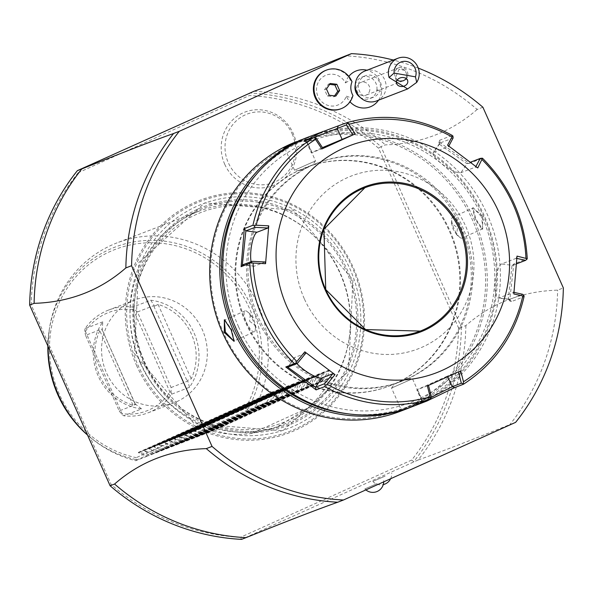 <?xml version="1.0" encoding="UTF-8"?>
<svg xmlns="http://www.w3.org/2000/svg" width="593" height="593" viewBox="0 0 593 593"><rect width="100%" height="100%" fill="white"/><g stroke="black" fill="none" stroke-linecap="round" stroke-linejoin="round"><path stroke-width="0.44" stroke-dasharray="2.96 2.22" d="M418.265 68.091A224.769 214.57 68.9 0 0 393.337 60.041M395.034 383.664A116.969 111.662 68.9 0 0 450.487 233.731A116.969 111.662 68.9 0 0 305.336 167.7A116.969 111.662 68.9 0 0 299.895 169.976A116.969 111.662 68.9 0 0 244.442 319.909A116.969 111.662 68.9 0 0 389.601 385.939A116.969 111.662 68.9 0 0 395.034 383.664M348.817 76.408A19.28 18.405 68.9 0 0 345.482 82.924A16.055 15.329 -111.1 0 0 321.576 77.957A16.055 15.329 -111.1 0 0 323.267 103.034A16.055 15.329 -111.1 0 0 346.371 96.185A19.28 18.405 68.9 0 0 349.996 101.803M378.542 100.173A19.28 18.405 68.9 0 0 381.595 92.108A19.28 18.405 68.9 0 0 366.978 70.219M482.895 107.229L477.165 109.446A224.769 214.57 68.9 0 0 345.741 55.838M477.165 109.446C451.362 131.987 420.785 143.788 385.428 144.862L380.965 146.59L461.421 327.292L465.883 325.572C491.679 303.03 522.263 291.222 557.62 290.147L563.35 287.931M515.636 422.342L509.898 424.558A224.769 214.57 68.9 0 0 557.62 290.147M465.883 325.572A224.769 214.57 -111.1 0 1 418.161 459.983C438.516 452.785 469.1 440.977 509.898 424.558M418.161 459.983L241.529 539.371L240.424 537.317A222.471 212.383 68.9 0 1 111.247 484.629L31.221 304.891A222.479 212.39 68.9 0 1 78.12 172.785L77.364 170.651M385.124 476.127L372.827 481.434L385.124 476.127M377.141 483.621L364.843 488.928L377.141 483.621M29.65 305.069L31.229 304.898M78.12 172.785L249.379 95.532A222.479 212.39 68.9 0 1 378.549 148.213L458.574 327.951A222.471 212.383 68.9 0 1 411.675 460.064L240.424 537.317M136.509 365.318A124.537 118.889 68.9 0 0 295.544 430.184A124.537 118.889 68.9 0 0 353.287 267.532A124.537 118.889 68.9 0 0 194.252 202.665A124.537 118.889 68.9 0 0 136.509 365.318M224.74 164.298A39.346 37.559 68.9 0 0 274.982 184.786A39.346 37.559 68.9 0 0 293.224 133.403A39.346 37.559 68.9 0 0 242.982 112.915A39.346 37.559 68.9 0 0 224.74 164.298M111.247 484.629L110.105 485.771M411.675 460.064L413.706 461.702A224.769 214.57 68.9 0 0 461.421 327.292L458.574 327.951M378.549 148.22L380.965 146.59A224.769 214.57 68.9 0 0 249.542 92.99L249.371 95.532M254.004 91.263A224.769 214.57 -111.1 0 1 385.428 144.862M140.585 351.708A115.865 110.609 68.9 0 0 144.522 361.737A115.865 110.609 68.9 0 0 287.746 424.084A115.865 110.609 68.9 0 0 350.144 280.786A115.865 110.609 68.9 0 0 346.201 270.756A115.865 110.609 68.9 0 0 202.984 208.41A115.865 110.609 68.9 0 0 140.585 351.708M140.133 352.012A112.796 107.674 68.9 0 0 143.973 361.774A112.796 107.674 68.9 0 0 257.481 428.947A112.796 107.674 68.9 0 0 349.225 338.025A112.796 107.674 68.9 0 0 344.14 282.972A112.796 107.674 68.9 0 0 340.3 273.21A112.796 107.674 68.9 0 0 307.634 230.314A112.796 107.674 68.9 0 0 178.048 225.043A112.796 107.674 68.9 0 0 140.133 352.012M140.378 363.264A114.679 109.475 -111.1 0 1 198.877 211.264A114.679 109.475 -111.1 0 1 306.781 229.617A114.679 109.475 -111.1 0 1 339.989 273.225A114.679 109.475 -111.1 0 1 349.062 339.122A114.679 109.475 -111.1 0 1 281.49 425.225A114.679 109.475 -111.1 0 1 140.378 363.264M281.49 425.225L277.242 426.864L307.426 408.31A114.679 109.475 -111.1 0 0 331.902 377.148L326.802 379.112L329.33 370.358L328.789 370.566L322.466 380.788L321.71 381.084L324.23 372.33L323.689 372.537L317.374 382.759L316.61 383.048L319.138 374.294L318.597 374.502L312.274 384.724L311.518 385.02L314.038 376.266L313.497 376.473L307.181 386.688L306.418 386.984L308.938 378.23L302.082 388.66L301.318 388.956L303.846 380.202L303.305 380.41L296.989 390.624L296.226 390.92L298.746 382.166L298.205 382.374L291.889 392.596L291.126 392.892L293.654 384.138L293.112 384.346L286.79 394.56L286.034 394.856L288.554 386.102L288.013 386.31L281.697 396.532L280.934 396.828L283.461 388.074L282.92 388.282L276.597 398.496L275.841 398.792L278.362 390.038L277.82 390.246L271.505 400.468L270.742 400.764L273.269 392.003L272.728 392.218L138.562 452.733L146.641 456.462L135.686 460.694A114.679 109.475 -111.1 0 1 91.663 438.509A114.679 109.475 -111.1 0 1 87.46 434.906M138.562 452.733L139.103 452.526L138.562 452.733M277.242 426.864L251.536 433.527A114.679 109.475 -111.1 0 1 212.131 431.17L207.039 433.142L194.623 431.089L329.33 370.358L194.623 431.089L202.702 434.817L201.939 435.106L189.53 433.06L324.23 372.33L189.53 433.06L197.61 436.782L196.846 437.078L184.43 435.025L319.138 374.294L184.43 435.025L192.51 438.753L191.747 439.042L179.331 436.997L314.038 376.266L179.331 436.997L187.41 440.718L186.654 441.014L174.238 438.961L308.938 378.23L174.238 438.961L182.318 442.689L181.554 442.978L169.138 440.933L303.846 380.202L169.138 440.933L177.218 444.654L176.462 444.95L164.046 442.897L298.746 382.166L164.046 442.897L172.126 446.625L171.362 446.914L158.946 444.869L293.654 384.138L158.946 444.869L167.026 448.59L166.27 448.886L153.854 446.833L288.554 386.102L153.854 446.833L161.933 450.561L161.17 450.85L148.754 448.797L283.461 388.074L148.754 448.797L156.834 452.526L156.07 452.822L143.662 450.769L278.362 390.038L143.662 450.769L151.741 454.49L150.978 454.787L139.103 452.526L273.269 392.003L266.405 402.432L255.45 406.665A114.679 109.475 -111.1 0 0 258.059 304.861A114.679 109.475 -111.1 0 0 116.947 242.9A114.679 109.475 -111.1 0 0 49.375 329.004A114.679 109.475 -111.1 0 0 48.092 346.482M135.686 460.694L137.072 459.864L136.16 459.605L136.249 457.677L245.376 408.444A109.231 104.279 68.9 0 0 195.905 252.981A109.231 104.279 68.9 0 0 53.889 317.047A109.231 104.279 68.9 0 0 136.249 457.677M245.376 408.444L247.792 409.252L247.696 409.956L255.45 406.665M247.696 409.956L137.072 459.864M176.825 401.631A55.045 52.547 68.9 0 0 202.917 331.079A55.045 52.547 68.9 0 0 134.611 300.006A55.045 52.547 68.9 0 0 132.054 301.074A55.045 52.547 68.9 0 0 105.954 371.633A55.045 52.547 68.9 0 0 174.26 402.706A55.045 52.547 68.9 0 0 176.825 401.631M102.811 321.814L84.977 328.7A55.045 52.547 -111.1 0 1 105.932 311.162A55.045 52.547 -111.1 0 1 108.489 310.095A55.045 52.547 -111.1 0 1 132.884 307.092L150.718 300.206A55.045 52.547 68.9 0 1 189.493 387.288L171.659 394.182A55.045 52.547 -111.1 0 1 150.704 411.72A55.045 52.547 -111.1 0 1 148.146 412.787A55.045 52.547 -111.1 0 1 123.752 415.789L141.586 408.903L135.189 403.915L135.374 404.685L102.196 329.804L99.794 330.716A52.755 50.361 -111.1 0 0 132.951 405.175L135.189 403.915L135.374 404.685L119.193 410.934L85.54 335.356L101.722 329.108L102.196 329.804L102.811 321.814A55.045 52.547 68.9 0 0 141.586 408.903M169.932 391.988L171.043 391.995L171.088 387.525L137.443 311.948L134.077 308.96L133.329 309.776L169.932 391.988A52.755 50.361 -111.1 0 1 122.032 413.595L85.422 331.383L84.762 331.205L85.54 335.356M171.659 394.182L171.043 391.995M119.193 410.934L121.735 414.24L123.752 415.789M121.735 414.24L122.032 413.595M84.977 328.7L84.762 331.205M134.077 308.96L132.884 307.092M85.422 331.383A52.755 50.361 -111.1 0 1 133.329 309.776M189.493 387.288L187.596 380.269L191.235 378.883A52.755 50.361 -111.1 0 0 158.086 304.424L154.603 306.166L153.624 305.699L187.269 381.277L187.596 380.269M171.088 387.525L187.269 381.277M150.718 300.206L154.603 306.166M137.443 311.948L153.624 305.699M146.641 456.462L266.405 402.432M150.978 454.787L270.742 400.764M151.741 454.49L271.505 400.468M156.07 452.822L275.841 398.792M156.834 452.526L276.597 398.496M161.17 450.85L280.934 396.828M161.933 450.561L281.697 396.532M166.27 448.886L286.034 394.856M167.026 448.59L286.79 394.56M171.362 446.914L291.126 392.892M172.126 446.625L291.889 392.596M176.462 444.95L296.226 390.92M177.218 444.654L296.989 390.624M181.554 442.978L301.318 388.956M182.318 442.689L302.082 388.66M186.654 441.014L306.418 386.984M187.41 440.718L307.181 386.688M191.747 439.042L311.518 385.02M192.51 438.753L312.274 384.724M196.846 437.078L316.61 383.048M197.61 436.782L317.374 382.759M201.939 435.106L321.71 381.084M202.702 434.817L322.466 380.788M207.039 433.142L326.802 379.112M331.902 377.148L212.131 431.17M307.426 408.31L251.536 433.527M292.193 133.951A36.692 35.031 -111.1 0 1 275.174 181.873A36.692 35.031 -111.1 0 1 228.32 162.764A36.692 35.031 -111.1 0 1 245.332 114.842A36.692 35.031 -111.1 0 1 292.193 133.951M395.672 383.419A116.969 111.662 68.9 0 0 451.125 233.486A116.969 111.662 68.9 0 0 305.973 167.456A116.969 111.662 68.9 0 0 300.532 169.731A116.969 111.662 68.9 0 0 245.079 319.664A116.969 111.662 68.9 0 0 390.238 385.695A116.969 111.662 68.9 0 0 395.672 383.419M289.903 145.848A143.113 136.627 68.9 0 0 223.546 332.762A143.113 136.627 68.9 0 0 406.309 407.302A143.113 136.627 68.9 0 0 472.658 220.388A143.113 136.627 68.9 0 0 289.903 145.848M400.534 411.223A144.492 137.939 68.9 0 0 407.25 408.414A144.492 137.939 68.9 0 0 475.749 223.198A144.492 137.939 68.9 0 0 296.441 141.638M412.12 406.731A144.492 137.939 68.9 0 0 417.316 404.522A144.492 137.939 68.9 0 0 486.141 220.107A144.492 137.939 68.9 0 0 308.034 137.168M408.288 408.229L415.723 405.138C427.197 399.171 424.899 400.06 408.844 407.799L404.908 409.504M408.844 407.799L408.725 406.857L415.093 404.396C425.618 398.874 423.491 399.697 408.725 406.857L401.231 409.845L400.705 411.082M415.723 405.138L423.446 400.935L422.172 400.505L415.093 404.396L415.723 405.138M302.134 139.466L304.194 138.643M482.709 216.43L472.947 207.594L475.831 219.084L482.68 229.224L482.709 216.43L481.657 216.882L473.296 207.876L472.614 208.788L475.29 219.343L481.568 228.683L482.724 228.779L481.657 216.882M347.661 413.773A143.113 136.627 68.9 0 0 417.138 403.121A143.113 136.627 68.9 0 0 483.488 216.208A143.113 136.627 68.9 0 0 300.733 141.668A143.113 136.627 68.9 0 0 255.568 175.283M406.501 379.238A116.969 111.662 68.9 0 0 461.954 229.306A116.969 111.662 68.9 0 0 316.803 163.275A116.969 111.662 68.9 0 0 311.362 165.551A116.969 111.662 68.9 0 0 255.909 315.483A116.969 111.662 68.9 0 0 401.068 381.514A116.969 111.662 68.9 0 0 406.501 379.238M407.902 378.697A116.969 111.662 68.9 0 0 463.355 228.765A116.969 111.662 68.9 0 0 318.204 162.734A116.969 111.662 68.9 0 0 312.763 165.01A116.969 111.662 68.9 0 0 257.318 314.942A116.969 111.662 68.9 0 0 402.469 380.973A116.969 111.662 68.9 0 0 407.902 378.697M238.571 326.78A139.904 133.558 -111.1 0 1 303.438 144.055A139.904 133.558 -111.1 0 1 482.094 216.927A139.904 133.558 -111.1 0 1 417.235 399.645A139.904 133.558 -111.1 0 1 238.571 326.78M309.561 136.568A144.492 137.939 -111.1 0 1 487.364 214.629A144.492 137.939 -111.1 0 1 413.655 406.153M346.957 122.64A144.492 137.939 -111.1 0 1 452.044 135.456L439.576 140.267L438.827 141.816L469.271 163.342L482.405 158.39A144.492 137.939 -111.1 0 1 514.168 204.281A144.492 137.939 -111.1 0 1 527.058 258.689L513.805 264.033L509.669 300.918L511.396 301.578L523.864 296.759A144.492 137.939 -111.1 0 1 463.43 384.242M516.51 263.863L511.974 265.82L508.283 298.739L509.824 299.309L522.737 294.328M524.027 295.774L523.864 296.759M431.207 397.295L421.593 400.579L431.378 396.739M427.36 385.902L416.797 389.823L447.485 376.073L447.767 376.703M296.848 363.502A17.204 4.292 34.6 0 1 294.224 357.913A17.204 4.292 34.6 0 1 294.84 357.453L305.78 353.228M420.244 331.079L420.215 331.094A76.831 73.347 -111.1 0 1 420.215 331.094A76.831 73.347 -111.1 0 1 325.668 289.584A76.831 73.347 -111.1 0 1 364.865 187.744A76.831 73.347 -111.1 0 1 364.88 187.736L364.865 187.744M304.283 298.731A92.656 88.453 -111.1 0 1 347.246 177.722A92.656 88.453 -111.1 0 1 465.564 225.977A92.656 88.453 -111.1 0 1 422.609 346.994A92.656 88.453 -111.1 0 1 304.283 298.731M316.38 138.451L306.551 142.135L312.081 138.288M453.119 137.969L440.214 142.95L439.532 144.329L466.698 163.542L470.412 162.215M477.773 167.96L475.638 167.018L460.872 172.719A17.204 4.292 -145.4 0 1 443.705 165.188A17.204 4.292 -145.4 0 1 433.179 152.712A17.204 4.292 -145.4 0 1 433.787 152.26L440.214 142.95L439.576 140.267M475.912 166.5L475.638 167.018M433.787 152.26L448.553 146.553L447.582 145.159M448.553 146.553L448.819 146.048M322.985 148.406L311.303 152.868L322.466 147.613M265.145 261.973L254.204 266.198A17.204 4.566 97 0 1 253.552 266.287A17.204 4.566 97 0 1 251.084 261.721M517.014 256.109L516.266 258.281L516.874 258.415M516.266 258.281L501.508 263.981A17.204 4.566 -83 0 0 495.414 281.608A17.204 4.566 -83 0 0 497.994 298.034A17.204 4.566 -83 0 0 498.646 297.945L514.005 292.379M513.835 293.965L513.412 292.245M460.724 370.847L458.433 371.885M458.426 371.848L447.485 376.073M291.674 144.255L291.941 144.566L298.316 142.105C283.543 149.273 281.416 150.088 291.941 144.566L284.87 148.465L283.595 148.028M306.336 137.88L305.803 139.118L298.316 142.105L298.197 141.171M312.711 164.854L299.369 170.806L312.711 164.854L315.491 160.888L294.536 170.206L315.491 160.888L305.803 139.118M456.721 234.835L453.193 229.38L451.547 223.346L457.448 227.742L456.721 234.835L459.738 237.326A11.467 3.41 -114.3 0 1 454.127 228.891A11.467 3.41 65.7 0 1 451.673 219.447A11.467 3.41 65.7 0 1 452.6 217.208A11.467 3.41 65.7 0 1 460.502 226.43A11.467 3.41 -114.3 0 1 462.029 238.112L482.724 228.779M459.738 237.326A11.467 3.41 -114.3 0 0 462.029 238.112M394.33 384.108L407.665 378.164L394.33 384.108L391.543 388.081L412.498 378.757L391.543 388.089L401.231 409.852M224.955 320.116L231.744 329.619L234.205 340.678M254.434 331.761A11.467 3.41 -114.3 0 1 246.532 322.54A11.467 3.41 65.7 0 1 245.005 310.851A11.467 3.41 65.7 0 1 247.296 311.644A11.467 3.41 65.7 0 1 252.907 320.079A11.467 3.41 -114.3 0 1 255.368 329.523A11.467 3.41 -114.3 0 1 254.434 331.761L233.746 341.094M249.594 321.228L255.494 325.624L253.841 319.583L250.313 314.134L249.594 321.228M360.121 97.282A11.467 10.948 68.9 0 0 370.106 98.512A11.467 10.948 68.9 0 0 376.889 89.743A20.644 3.069 7.7 0 1 381.595 92.108M346.371 96.185L351.575 97.941L352.954 95.488M345.482 82.924L350.359 79.885A20.644 19.702 68.9 0 0 325.772 70.367M340.641 108.882A20.644 19.702 68.9 0 0 351.575 97.941M350.359 79.885L352.027 81.775M355.281 84.74A11.467 10.948 -111.1 0 1 361.841 77.12A11.467 10.948 -111.1 0 1 376.889 89.743M358.498 84.562A11.467 10.948 -111.1 0 1 365.281 75.793A11.467 10.948 -111.1 0 1 380.321 88.416A11.467 10.948 68.9 0 1 373.538 97.185A11.467 10.948 68.9 0 1 358.498 84.562M376.466 100.973A16.055 15.329 68.9 0 0 385.961 88.698A16.055 15.329 -111.1 0 0 364.903 71.019M405.82 79.292A6.879 6.567 68.9 0 0 407.814 75.348A6.879 6.567 -111.1 0 0 398.785 67.772A6.879 6.567 -111.1 0 0 394.716 73.035A6.879 6.567 68.9 0 0 395.568 77.475L399.045 69.329A5.737 4.477 -9.4 0 1 402.373 69.114A5.737 4.477 170.6 0 1 405.138 70.404L406.613 74.095L406.146 78.572M395.568 77.475L397.14 80.137M405.138 70.404L399.045 69.329M369.802 90.025A6.879 6.567 -111.1 0 1 365.74 95.28A6.879 6.567 -111.1 0 1 356.712 87.705A6.879 6.567 -111.1 0 1 360.781 82.449A6.879 6.567 -111.1 0 1 369.802 90.025M329.634 84.369L328.344 84.213L324.556 89.691L327.351 95.977L333.941 96.778L334.556 95.888M335.853 96.044L333.941 96.778M329.263 95.236L327.351 95.977M326.469 88.957L324.556 89.691M330.257 83.472L328.344 84.213M137.791 364.762A123.337 117.748 68.9 0 0 295.292 428.998A123.337 117.748 68.9 0 0 352.479 267.91A123.337 117.748 -111.1 0 0 194.971 203.673A123.337 117.748 -111.1 0 0 137.791 364.762M140.815 363.413A120.186 114.731 -111.1 0 1 196.535 206.446A120.186 114.731 -111.1 0 1 350.003 269.044A120.186 114.731 68.9 0 1 294.284 426.004A120.186 114.731 68.9 0 1 140.815 363.413M143.41 362.241A117.199 111.884 -111.1 0 1 197.743 209.173A117.199 111.884 -111.1 0 1 347.409 270.215A117.199 111.884 68.9 0 1 293.075 423.283A117.199 111.884 68.9 0 1 143.41 362.241M247.792 409.252A111.447 106.392 68.9 0 0 190.279 247.785A111.447 106.392 68.9 0 0 49.093 330.887A111.447 106.392 68.9 0 0 47.863 345.964L49.375 329.004M91.663 438.509L87.534 435.069A111.447 106.392 68.9 0 0 90.188 437.308A111.447 106.392 68.9 0 0 136.16 459.605M158.086 304.424L191.235 378.883M132.951 405.175L99.794 330.716M514.591 263.5L512.678 265.345L501.508 263.981M511.396 301.578L509.824 299.309L498.646 297.945M421.223 402.721L422.29 400.245L417.546 389.579M288.406 366.763L294.84 357.453M304.75 141.119L307.3 141.957L312.044 152.623M469.938 163.201L467.299 163.416L460.872 172.719M254.204 266.198L243.026 264.834M475.831 219.084L475.29 219.343M231.203 329.886L231.744 329.619M134.537 353.851L194.067 423.58L282.772 430.844L348.595 371.255L352.946 279.896L293.409 210.167L204.704 202.902L138.888 262.491L134.537 353.851M307.634 230.314L306.781 229.617M349.225 338.025L349.062 339.122M108.489 310.095L134.611 300.006M148.146 412.787L174.26 402.706M135.352 404.226L102.063 329.471M138.28 452.437L273.21 391.573M143.373 450.472L278.31 389.601M148.472 448.501L283.402 387.637M153.565 446.536L288.502 385.665M158.665 444.572L293.594 383.701M163.757 442.6L298.694 381.729M168.857 440.636L303.786 379.765M173.957 438.664L308.886 377.793M179.049 436.7L313.979 375.829M184.149 434.728L319.078 373.857M189.241 432.764L324.178 371.893M194.341 430.792L329.271 369.928M198.877 211.264L116.947 242.9M390.624 478.736A10.926 10.926 0 0 0 391.684 473.036M372.827 481.434A10.926 10.926 0 0 0 383.278 484.6M383.73 481.85A10.926 10.926 0 0 0 383.701 480.53M364.843 488.928A10.926 10.926 0 0 0 365.881 489.9M305.336 167.7L305.973 167.456M316.803 163.275L318.204 162.734M401.068 381.514L402.469 380.973M513.805 264.033L511.974 265.82M509.669 300.918L508.283 298.739M420.459 403.077L421.593 400.579M294.224 357.913L287.783 367.245M303.935 141.312L306.551 142.135M438.827 141.816L439.532 144.329M469.271 163.342L466.698 163.542M439.621 143.38L433.179 152.712M306.507 142.098L311.303 152.868M242.352 264.923L253.552 266.287M509.194 299.406L497.994 298.034M421.593 400.594L416.797 389.823M294.536 170.206L284.848 148.45M310.258 165.803L312.511 164.936M299.369 170.806L294.543 170.213M482.68 229.224L481.568 228.683M472.947 207.594L472.614 208.788M452.6 217.208L473.296 207.876M451.547 223.346L451.673 219.447M407.665 378.164L412.491 378.757L422.186 400.52M394.53 384.034L396.776 383.167M234.094 341.368L234.42 340.182M224.362 319.746L225.466 320.287M245.005 310.851L224.31 320.19M255.494 325.624L255.368 329.523M250.313 314.134L247.296 311.644M389.601 385.939L390.238 385.695M361.841 77.12L365.281 75.793M370.106 98.512L373.538 97.185M406.613 74.095L407.776 81.078M395.598 77.742L396.458 82.953M403.181 80.826L365.74 95.28M398.785 67.772L360.781 82.449"/><path stroke-width="0.89" d="M393.337 60.041A224.769 214.57 68.9 0 0 351.471 53.629L179.301 131.298A224.769 214.57 68.9 0 0 131.579 265.708L212.035 446.41A224.769 214.57 68.9 0 0 343.458 500.01L515.636 422.342A224.769 214.57 68.9 0 0 563.35 287.931L482.895 107.229A224.769 214.57 68.9 0 0 418.265 68.091M349.996 101.803A19.28 18.405 68.9 0 0 378.542 100.173M366.978 70.219A19.28 18.405 68.9 0 0 348.817 76.408M77.364 170.651L254.004 91.263C274.307 84.087 304.891 72.279 345.741 55.838L351.471 53.629M212.035 446.41L206.305 448.627A224.769 214.57 68.9 0 0 337.728 502.227L343.458 500.01M337.728 502.227C317.374 509.424 286.797 521.232 245.991 537.651L241.529 539.371A224.769 214.57 68.9 0 1 110.105 485.771L29.65 305.069L34.112 303.342C69.47 302.267 100.047 290.459 125.849 267.925L131.579 265.708M206.305 448.627C170.947 449.702 140.371 461.51 114.568 484.051L110.105 485.771M179.301 131.298L173.564 133.514A224.769 214.57 68.9 0 0 125.849 267.925M34.112 303.342A224.769 214.57 -111.1 0 1 81.827 168.931C122.632 152.512 153.209 140.704 173.564 133.514M81.827 168.931L77.364 170.658A224.769 214.57 68.9 0 0 29.65 305.069M245.991 537.651A224.769 214.57 -111.1 0 1 114.568 484.051M87.46 434.906A114.679 109.475 -111.1 0 1 58.448 394.901A114.679 109.475 -111.1 0 1 48.092 346.482M308.034 137.168A144.492 137.939 68.9 0 0 306.507 137.746L298.197 141.171C282.135 148.91 279.844 149.792 291.319 143.825L296.441 141.638A144.492 137.939 68.9 0 0 289.725 144.44A144.492 137.939 68.9 0 0 221.226 329.656A144.492 137.939 68.9 0 0 400.534 411.223L410.601 407.332A144.492 137.939 68.9 0 0 412.12 406.731M306.507 137.746A144.492 137.939 68.9 0 0 299.791 140.556A144.492 137.939 68.9 0 0 231.292 325.765A144.492 137.939 68.9 0 0 410.601 407.332M283.595 148.028L291.319 143.825L291.674 144.255M404.908 409.504L402.847 410.326M224.324 332.54L224.362 319.746L231.203 329.886L234.094 341.368L224.324 332.54L225.377 332.08L224.31 320.19L224.955 320.116M298.746 140.741L302.134 139.466M255.568 175.283A143.113 136.627 68.9 0 0 231.478 321.606A143.113 136.627 68.9 0 0 347.661 413.773M463.43 384.242L463.266 383.73L463.43 384.242L454.787 387.585L426.953 401.016L413.655 406.153A144.492 137.939 -111.1 0 1 235.858 328.085A144.492 137.939 -111.1 0 1 309.561 136.568L346.957 122.64L347.261 123.174L346.327 124.945L352.931 134.893L322.466 147.613M426.953 401.016L420.459 403.084L429.866 399.385A144.492 137.939 -111.1 0 1 324.779 386.569L316.136 389.905L285.774 366.971L294.417 363.635A144.492 137.939 -111.1 0 1 262.655 317.737A144.492 137.939 -111.1 0 1 249.764 263.336L251.032 262.477L253.07 263.055L265.568 263.685L268.748 225.829L267.999 228.001L257.058 232.226A17.204 4.566 97 0 0 251.877 243.827A17.204 4.566 97 0 0 251.084 261.721M324.779 386.569L325.223 385.45L327.054 384.242A142.201 135.753 68.9 0 0 430.14 396.813L430.881 398.333L429.866 399.385M324.586 383.715L315.498 387.222L287.783 367.245L297.493 363.25L295.929 363.324L296.878 361.448L304.817 351.834L335.001 374.635L332.866 373.694L324.586 383.715L325.223 385.45M295.929 363.324L294.417 363.635M249.764 263.336L241.114 266.672L244.316 228.601L252.959 225.258A144.492 137.939 -111.1 0 1 313.393 137.776L303.935 141.312L322.859 131.431M346.987 122.625C383.352 112.626 418.488 116.917 452.377 135.5L452.919 136.064L451.977 136.931L447.582 145.159L477.773 167.96L482.405 158.39M527.058 258.689L517.014 256.109L513.835 293.965L522.774 295.944L524.027 295.774L522.737 294.328L513.412 292.245M516.266 258.281L525.591 260.357L527.11 259.03M525.591 260.357L516.51 263.863M524.027 295.774L523.864 296.759M458.426 371.848L461.324 383.226L463.266 383.73L463.496 381.766A142.201 135.753 68.9 0 0 522.774 295.944M461.324 383.226L452.237 386.74L431.207 397.295M430.881 398.333L431.378 396.739L428.487 385.354M430.14 396.813L427.36 385.902L460.724 370.847L463.496 381.766M498.617 211.582A121.558 116.043 -111.1 0 1 442.259 370.343A121.558 116.043 -111.1 0 1 287.034 307.033A121.558 116.043 -111.1 0 1 343.391 148.272A121.558 116.043 -111.1 0 1 498.617 211.582M335.001 374.635L327.054 384.242M332.866 373.694L321.925 377.919A17.204 4.292 34.6 0 1 310.524 374.124A17.204 4.292 34.6 0 1 296.848 363.502M297.493 363.25L305.78 353.228L304.817 351.834M451.977 136.931A142.201 135.753 68.9 0 0 348.884 124.36L355.229 133.899L321.858 148.947L315.535 139.399A142.201 135.753 68.9 0 0 256.25 225.221L268.748 225.829M420.244 331.079L365.599 329.582L325.742 289.554L323.911 229.224L364.895 187.729A76.831 73.347 -111.1 0 1 459.442 229.239A76.831 73.347 -111.1 0 1 420.244 331.079A76.831 73.347 -111.1 0 1 325.705 289.577A76.831 73.347 -111.1 0 1 364.895 187.729A76.831 73.347 -111.1 0 1 459.412 229.254A76.831 73.347 -111.1 0 1 420.229 331.087M265.568 263.685L265.145 261.973L252.114 261.32L251.032 262.477M252.114 261.32L242.352 264.923L245.88 230.862L254.968 227.356L267.999 228.001M256.25 225.221L254.115 225.74L254.968 227.356M254.115 225.74L252.959 225.258M313.393 137.776L314.876 137.784L315.535 139.399M321.858 148.947L322.985 148.406L316.38 138.451L314.876 137.784M312.081 138.288L346.327 124.945M348.884 124.36L346.957 122.64M452.919 136.064L453.119 137.969L448.553 146.553M470.412 162.215L480.211 158.427L475.638 167.018M482.213 158.19L480.211 158.427M355.229 133.899L352.931 134.893M234.205 340.678L233.746 341.094L225.377 332.08M355.281 84.74A11.467 10.948 -111.1 0 0 355.066 85.889A11.467 10.948 68.9 0 0 360.121 97.282M350.974 85.614A14.921 14.247 68.9 0 0 352.954 95.488A20.644 19.702 68.9 0 1 341.279 108.63A20.644 19.702 68.9 0 1 315.461 96.474A20.644 19.702 68.9 0 1 326.409 70.122A20.644 19.702 68.9 0 1 352.027 81.775A14.921 14.247 68.9 0 0 350.974 85.614M326.409 70.122L325.772 70.367A20.644 19.702 68.9 0 0 314.824 96.718A20.644 19.702 68.9 0 0 340.641 108.882L341.279 108.63M394.093 73.072L415.471 76.853A11.467 10.948 68.9 0 0 406.613 61.479A11.467 10.948 68.9 0 0 394.093 73.072L389.097 77.505A16.055 15.329 -111.1 0 1 388.541 70.508A16.055 15.329 -111.1 0 1 398.029 58.225L364.903 71.019A16.055 15.329 -111.1 0 0 355.407 83.294A16.055 15.329 68.9 0 0 376.466 100.973L407.384 89.039M398.029 58.225A16.055 15.329 -111.1 0 1 419.088 75.904A16.055 15.329 -111.1 0 1 416.701 82.39L415.471 76.853M389.097 77.505L407.643 88.943L416.701 82.39M400.453 86.422A5.737 4.477 170.6 0 0 407.776 81.078A5.737 4.477 170.6 0 0 403.781 77.609A5.737 4.477 170.6 0 0 396.458 82.953A5.737 4.477 170.6 0 0 400.453 86.422M397.14 80.137L399.593 81.226L403.181 80.826L405.82 79.292L406.146 78.572M339.633 90.559L336.839 84.273L330.257 83.472L326.469 88.957L329.263 95.236L335.853 96.044L339.633 90.559L337.728 91.3L334.926 85.014L329.634 84.369M336.839 84.273L334.926 85.014M334.556 95.888L337.728 91.3M47.863 345.964A111.447 106.392 68.9 0 0 87.534 435.069L47.863 345.964M316.136 389.905L315.498 387.222L321.925 377.919M285.774 366.971L288.406 366.763M296.878 361.448A142.201 135.753 -111.1 0 1 265.76 316.41A142.201 135.753 -111.1 0 1 253.07 263.055M482.146 159.717A142.201 135.753 -111.1 0 1 513.271 204.755A142.201 135.753 -111.1 0 1 525.954 258.111M454.787 387.585L452.237 386.74L447.767 376.703M325.157 289.829A77.75 74.221 -111.1 0 1 361.204 188.285A77.75 74.221 -111.1 0 1 460.494 228.779A77.75 74.221 -111.1 0 1 424.447 330.323A77.75 74.221 -111.1 0 1 325.157 289.829M241.114 266.672L243.026 264.834M244.316 228.601L245.88 230.862L257.058 232.226M338.306 125.975L337.239 128.451L341.991 139.118M383.278 484.6A10.926 10.926 0 0 0 390.624 478.736M365.881 489.9A10.926 10.926 0 0 0 383.73 481.85M482.532 158.272C510.047 186.069 524.953 219.551 527.251 258.711M524.071 296.485C515.302 334.304 495.111 363.546 463.496 384.212"/></g></svg>
